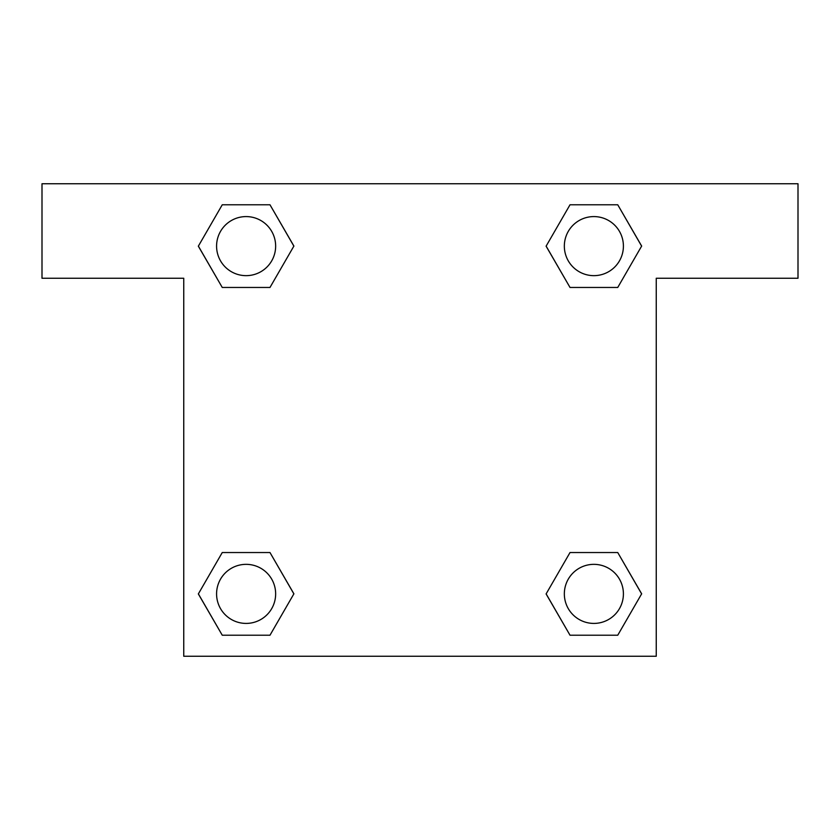 <?xml version="1.0" encoding="UTF-8"?>
<svg xmlns="http://www.w3.org/2000/svg" width="840" height="840" viewBox="0 0 840 840"><rect width="100%" height="100%" fill="white"/><g stroke="black" fill="none" stroke-linecap="round" stroke-linejoin="round"><path stroke-width="1.26" d="M578.949 287.459L617.747 287.459L570.014 287.459L546.137 246.12L570.014 204.782L617.747 204.782L641.624 246.12L617.747 287.459L570.014 287.459L578.949 287.459L570.014 287.459L546.084 246.152M222.254 287.459L269.987 287.459L222.254 287.459L198.377 246.12L222.254 204.782L269.987 204.782L293.864 246.12L269.987 287.459L222.254 287.459L198.324 246.152M261.051 552.542L222.254 552.542L269.987 552.542L293.864 593.88L269.987 635.219L222.254 635.219L198.377 593.88L222.254 552.542L269.987 552.542L261.051 552.542L269.987 552.542L293.916 593.849M617.747 552.542L570.014 552.542L617.747 552.542L641.624 593.88L617.747 635.219L570.014 635.219L546.137 593.88L570.014 552.542L617.747 552.542L641.676 593.849M798 183.75L42 183.75L42 278.25L183.75 278.25L183.75 656.25L656.25 656.25L656.25 278.25L798 278.25L798 183.75M269.987 204.782L222.254 204.782L269.987 204.782L293.916 246.089M222.254 635.219L269.987 635.219L222.254 635.219L198.324 593.912M570.014 635.219L617.747 635.219L570.014 635.219L546.084 593.912M617.747 204.782L570.014 204.782L617.747 204.782L641.676 246.089M623.406 593.88A29.526 29.526 0 0 0 579.117 568.302A29.526 29.526 0 0 0 579.117 619.458A29.526 29.526 0 0 0 623.406 593.88M275.646 593.88A29.526 29.526 0 0 0 231.357 568.302A29.526 29.526 0 0 0 231.357 619.458A29.526 29.526 0 0 0 275.646 593.88M623.406 246.12A29.526 29.526 0 0 0 579.117 220.542A29.526 29.526 0 0 0 579.117 271.698A29.526 29.526 0 0 0 623.406 246.12M275.646 246.12A29.526 29.526 0 0 0 231.357 220.542A29.526 29.526 0 0 0 231.357 271.698A29.526 29.526 0 0 0 275.646 246.12M570.014 552.542L578.949 552.542M269.987 287.459L261.051 287.459"/></g></svg>
